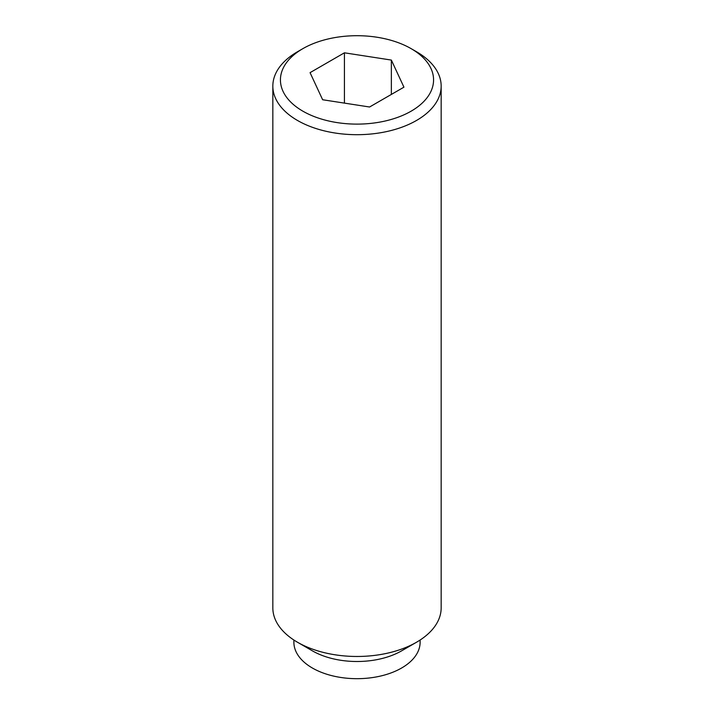 <?xml version="1.0" encoding="UTF-8"?>
<svg xmlns="http://www.w3.org/2000/svg" width="714" height="714" viewBox="0 0 714 714"><rect width="100%" height="100%" fill="white"/><g stroke="black" fill="none" stroke-linecap="round" stroke-linejoin="round"><path stroke-width="1.07" d="M302.861 48.65L297.488 51.747A84.163 48.588 0 0 0 272.837 86.108A84.163 48.588 0 0 0 297.488 120.461A84.163 48.588 0 0 0 389.21 130.992A84.163 48.588 0 0 0 441.163 86.108A84.163 48.588 0 0 0 416.512 51.747L411.139 48.65A76.568 44.206 0 0 0 302.861 48.65A76.568 44.206 0 0 0 302.861 111.17A76.568 44.206 0 0 0 411.139 111.17A76.568 44.206 0 0 0 411.139 48.65L416.512 51.747M416.512 642.243L401.634 650.829A63.118 36.441 0 0 1 312.366 650.829L297.488 642.243A84.163 48.588 0 0 0 416.512 642.243A84.163 48.588 0 0 0 441.163 607.882L441.163 86.108M293.882 640.021L293.882 642.243A63.118 36.441 0 0 0 312.366 668.009A63.118 36.441 0 0 0 381.151 675.908A63.118 36.441 0 0 0 420.118 642.243L420.118 640.021M391.361 94.426L391.361 60.074L403.937 87.17L369.575 107.002L322.639 99.746L310.063 72.65L344.425 52.809L344.425 103.111M344.425 52.809L391.361 60.074M272.837 86.108L272.837 607.882A84.163 48.588 0 0 0 297.488 642.243L312.366 650.829"/></g></svg>
